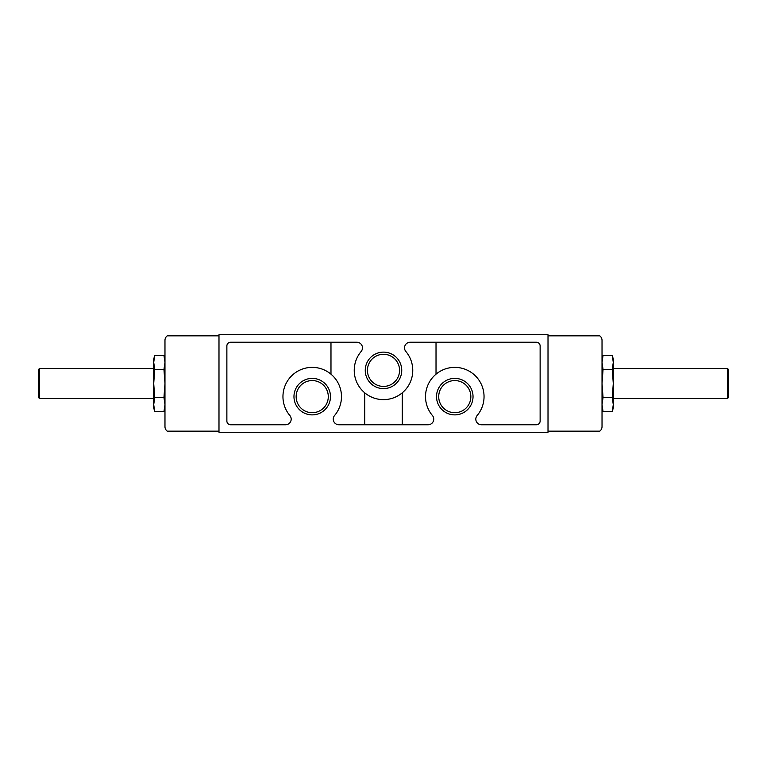 <?xml version="1.0" encoding="UTF-8"?>
<svg xmlns="http://www.w3.org/2000/svg" width="767" height="767" viewBox="0 0 767 767"><rect width="100%" height="100%" fill="white"/><g stroke="black" fill="none" stroke-linecap="round" stroke-linejoin="round"><path stroke-width="1.15" d="M548.012 431.15L599.784 431.15A5.628 5.628 0 0 0 602.028 426.644L602.028 340.356A5.628 5.628 0 0 0 599.784 335.85L548.012 335.85M218.988 431.15L167.216 431.15A5.628 5.628 0 0 1 164.972 426.644L164.972 340.356A5.628 5.628 0 0 1 167.216 335.85L218.988 335.85M164.972 362.379L163.956 355.342L164.972 362.379L163.956 369.426L164.972 383.5L163.956 397.574L164.972 404.621L163.956 411.658L154.723 411.658L153.716 404.621L154.723 397.574L163.956 397.574M602.028 404.621L603.044 411.658L602.028 404.621L603.044 397.574L602.028 383.5L603.044 369.426L602.028 362.379L603.044 355.342L612.277 355.342L613.284 362.379L612.277 369.426L603.044 369.426M361.142 351.487A29.261 29.261 0 0 0 363.395 391.63A29.261 29.261 0 0 0 403.605 391.63A29.261 29.261 0 0 0 405.858 351.487A5.628 5.628 0 0 1 410.153 342.235L536.382 342.235A3.749 3.749 0 0 1 540.131 345.984L540.131 421.016A3.749 3.749 0 0 1 536.382 424.765L481.436 424.765A5.628 5.628 0 0 1 477.141 415.513A29.261 29.261 0 0 0 474.888 375.37A29.261 29.261 0 0 0 434.678 375.37A29.261 29.261 0 0 0 432.425 415.513A5.628 5.628 0 0 1 428.12 424.765L338.88 424.765A5.628 5.628 0 0 1 334.575 415.513A29.261 29.261 0 0 0 332.322 375.37A29.261 29.261 0 0 0 292.112 375.37A29.261 29.261 0 0 0 289.859 415.513A5.628 5.628 0 0 1 285.564 424.765L230.618 424.765A3.749 3.749 0 0 1 226.869 421.016L226.869 345.984A3.749 3.749 0 0 1 230.618 342.235L356.847 342.235A5.628 5.628 0 0 1 361.142 351.487L361.142 351.487M548.012 432.272L548.012 334.728L218.988 334.728L218.988 432.272L548.012 432.272M312.217 378.38A18.245 18.245 0 0 1 328.027 405.753A18.245 18.245 0 0 1 296.417 405.753A18.245 18.245 0 0 1 312.217 378.38M454.783 378.38A18.245 18.245 0 0 1 470.583 405.753A18.245 18.245 0 0 1 438.973 405.753A18.245 18.245 0 0 1 454.783 378.38M383.5 352.12A18.245 18.245 0 0 1 399.3 379.492A18.245 18.245 0 0 1 367.7 379.492A18.245 18.245 0 0 1 383.5 352.12M383.5 354.296A16.069 16.069 0 0 1 397.411 378.399A16.069 16.069 0 0 1 369.589 378.399A16.069 16.069 0 0 1 383.5 354.296M454.783 380.566A16.069 16.069 0 0 1 468.695 404.669A16.069 16.069 0 0 1 440.862 404.669A16.069 16.069 0 0 1 454.783 380.566M312.217 380.566A16.069 16.069 0 0 1 326.138 404.669A16.069 16.069 0 0 1 298.305 404.669A16.069 16.069 0 0 1 312.217 380.566M612.277 369.426L613.284 383.5L612.277 397.574L613.284 404.621L612.277 411.658L603.044 411.658L602.028 407.881M612.277 397.574L603.044 397.574M613.284 362.379L612.277 355.342L613.284 359.119L613.284 407.881L612.277 411.658M728.65 369.646L728.65 397.354L727.499 398.504L727.499 368.496L728.65 369.646M613.284 368.496L727.499 368.496M154.723 397.574L153.716 383.5L154.723 369.426L153.716 362.379L154.723 355.342L163.956 355.342L164.972 359.119M154.723 369.426L163.956 369.426M153.716 404.621L154.723 411.658L153.716 407.881L153.716 359.119L154.723 355.342M39.501 398.504L39.501 368.496L38.35 369.646L38.35 397.354L39.501 398.504L153.716 398.504M39.501 368.496L153.716 368.496M362.427 348.525A5.628 5.628 0 0 0 362.34 346.655M361.746 345.102A5.628 5.628 0 0 0 360.854 343.913M431.006 423.969A5.628 5.628 0 0 0 432.137 423.077M433.623 420.335A5.628 5.628 0 0 0 433.71 418.466M407.277 343.031A5.628 5.628 0 0 0 406.136 343.923M404.66 346.665A5.628 5.628 0 0 0 404.573 348.534M404.957 350.011A5.628 5.628 0 0 0 405.858 351.487M333.29 418.475A5.628 5.628 0 0 0 333.377 420.345M333.971 421.898A5.628 5.628 0 0 0 334.863 423.087M436.02 374.171L436.02 342.235M402.263 424.765L402.263 392.829M602.028 359.119L603.044 355.342M164.972 407.881L163.956 411.658M364.737 424.765L364.737 392.829M330.98 374.171L330.98 342.235M613.284 398.504L727.499 398.504"/></g></svg>
